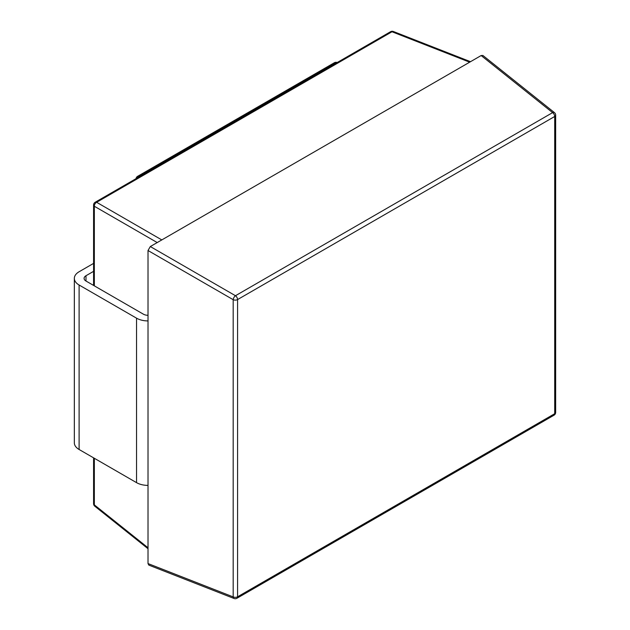 <?xml version="1.0" encoding="UTF-8"?>
<svg xmlns="http://www.w3.org/2000/svg" width="630" height="630" viewBox="0 0 630 630"><rect width="100%" height="100%" fill="white"/><g stroke="black" fill="none" stroke-linecap="round" stroke-linejoin="round"><path stroke-width="0.94" d="M148.018 315.291A6.497 3.748 180 0 1 143.427 314.197L85.995 281.035A6.497 3.748 180 0 1 84.089 278.381A6.497 3.748 180 0 1 85.995 275.727L93.579 271.349M93.579 263.395L79.104 271.75A16.246 9.379 0 0 0 74.34 278.381A16.246 9.379 0 0 0 79.104 285.012L136.537 318.174A16.246 9.379 0 0 0 148.018 320.922M74.34 278.381L74.34 442.858A16.246 9.379 0 0 0 79.104 449.489L136.537 482.643A16.246 9.379 0 0 0 148.018 485.391M481.147 55.542L469.665 62.181L391.994 31.768L96.626 202.293L161.8 239.92L150.31 246.55L235.47 295.722L552.605 112.628L481.147 55.542L482.903 55.479L554.439 112.612A3.252 1.858 128.6 0 0 552.605 112.628A3.252 1.874 -120 0 1 554.707 116.479L237.573 299.573L237.573 596.799L554.707 413.705L554.707 116.479A3.252 1.874 0 0 0 555.66 115.148A3.252 3.252 0 0 0 554.439 112.612M234.084 598.5A3.252 3.252 0 0 0 236.896 598.287A3.252 1.874 -120 0 0 237.573 596.799A3.252 1.874 0 0 1 233.187 596.909A3.252 1.858 111.4 0 0 234.084 598.5L148.838 565.118L148.018 563.567L233.187 596.909L233.187 299.683L148.018 250.519L148.018 563.567M148.018 250.519L150.31 246.55M161.8 239.92L469.665 62.181M85.995 275.727L85.995 281.035M79.104 285.012L79.104 449.489M136.537 318.174L136.537 482.643M236.896 598.287L554.03 415.194A3.252 1.874 -120 0 0 554.707 413.705A3.252 1.874 180 0 0 555.66 412.374L555.66 115.148M157.216 242.566L94.343 206.262L94.343 285.855M94.343 458.286L94.343 504.882L148.018 547.761M336.357 63.008L335.798 62.787L139.041 176.384L139.513 176.66M337.176 62.52A3.252 3.252 0 0 0 334.373 62.732A3.252 1.874 60 0 1 335.798 62.787A3.252 1.858 -68.6 0 1 337.176 62.52L337.192 62.528M137.482 177.833A3.252 2.189 -60 0 1 139.041 176.384A3.252 1.874 -120 0 0 137.616 176.329A3.252 3.252 0 0 0 136.025 178.668M235.47 295.722A3.252 1.536 120 0 0 233.187 299.683A3.252 1.874 180 0 0 237.573 299.573A3.252 1.874 -120 0 0 235.47 295.722M94.343 206.262A3.252 2.189 -60 0 1 96.626 202.293A3.252 1.874 60 0 0 95.201 202.238A3.252 3.252 0 0 0 93.579 205.057A3.252 1.874 180 0 0 94.343 206.262M95.201 202.238L390.568 31.713A3.252 1.874 60 0 1 391.994 31.768A3.252 1.858 -68.6 0 1 393.38 31.5L470.5 61.693M93.579 503.669A3.252 3.252 0 0 0 94.799 506.213A3.252 1.858 -51.4 0 1 94.343 504.882A3.252 1.874 180 0 1 93.579 503.669L93.579 457.845M334.373 62.732L137.616 176.329M554.03 415.194A3.252 3.252 0 0 0 555.66 412.374M93.579 285.414L93.579 205.057M94.799 506.213L148.018 548.722M393.38 31.5A3.252 3.252 0 0 0 390.568 31.713"/></g></svg>
